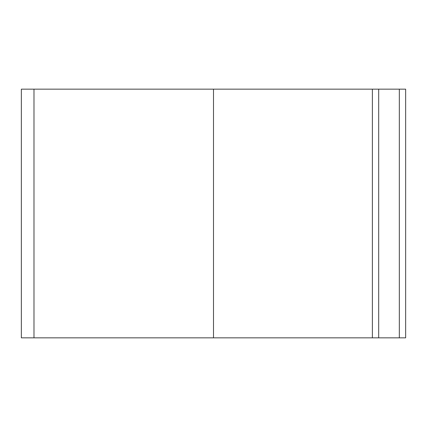 <?xml version="1.0" encoding="UTF-8"?>
<svg xmlns="http://www.w3.org/2000/svg" width="427" height="427" viewBox="0 0 427 427"><rect width="100%" height="100%" fill="white"/><g stroke="black" fill="none" stroke-linecap="round" stroke-linejoin="round"><path stroke-width="0.64" d="M213.5 89.158L405.65 89.158L405.65 337.842L21.35 337.842L21.35 89.158L213.5 89.158L213.5 337.842M372.381 337.842L372.381 89.158M378.696 89.158L378.696 337.842M399.33 337.842L399.33 89.158M21.35 89.158L21.35 337.842M33.984 89.158L33.984 337.842"/></g></svg>
